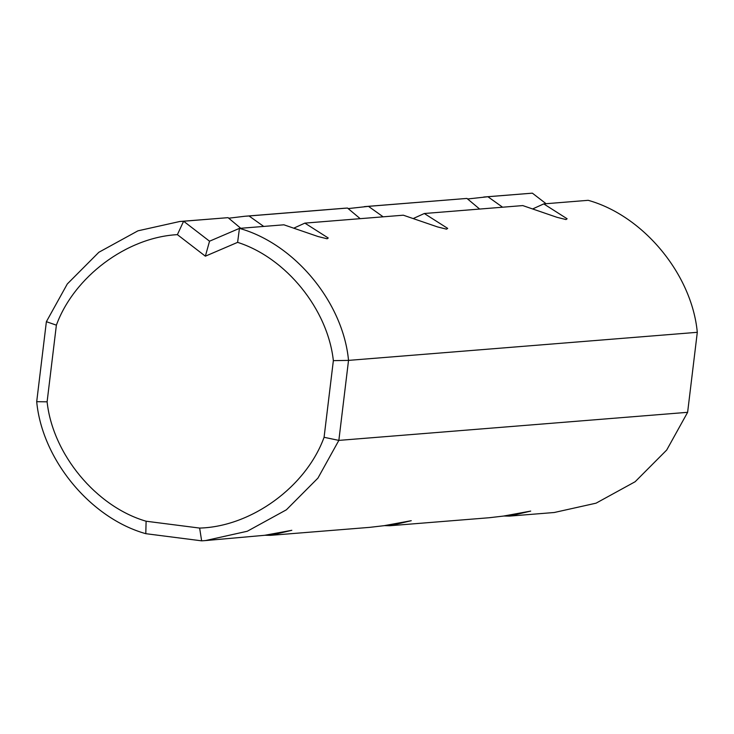 <?xml version="1.0" encoding="UTF-8"?>
<svg xmlns="http://www.w3.org/2000/svg" width="734" height="734" viewBox="0 0 734 734"><rect width="100%" height="100%" fill="white"/><g stroke="black" fill="none" stroke-linecap="round" stroke-linejoin="round"><path stroke-width="1.1" d="M360.201 218.668L347.503 208.043L344.062 208.273L244.807 216.264L249.037 215.97L263.717 226.43M413.627 218.365L424.307 213.511L447.685 228.393L446.547 229.164L437.51 226.916L403.333 215.2L304.867 223.118L328.245 238.009L327.107 238.779L318.07 236.531L283.893 224.806L239.44 228.384L209.539 241.202L183.61 221.237L179.775 221.494L137.946 230.825L98.851 252.276L67.299 283.966L46.38 321.685L36.7 401.691C42.141 459.668 90.566 518.259 145.791 533.682L201.639 540.839L205.456 540.573L247.285 531.251L286.388 509.8L317.932 478.109L338.851 440.391L348.531 360.385C343.09 302.399 294.664 243.807 239.44 228.384L237.614 242.358C286.086 257.79 327.786 309.308 333.355 360.642L324.079 437.299L338.851 440.391L687.62 412.315L666.701 450.034L635.149 481.724L596.054 503.175L554.225 512.506L509.378 516.112L503.808 516.02M348.145 208.594L368.477 206.355L383.157 216.824M205.456 540.573L264.579 535.306L291.82 530.306L270.497 535.343L369.752 527.351L384.02 525.691L411.26 520.7L389.938 525.727L384.368 525.636M479.641 209.052L466.943 198.428L364.248 206.649M533.067 208.75L543.747 203.896L567.125 218.778L565.987 219.549L556.95 217.301L522.773 205.584L424.307 213.511M467.586 198.978L487.917 196.74L502.597 207.208M389.938 525.727L489.193 517.736L503.46 516.075L530.7 511.084L509.378 516.112M270.497 535.343L264.928 535.251M466.943 198.428L368.477 206.355M483.688 197.033L532.37 193.161L487.917 196.74M240.761 228.283L228.063 217.659L183.61 221.237L177.389 234.641L205.364 256.184L209.539 241.202M228.063 217.659L179.775 221.494M228.705 218.209L244.807 216.264M347.503 208.043L249.037 215.97M532.37 193.161L546.068 203.703M687.62 412.315L697.3 332.309C691.859 274.332 643.434 215.741 588.2 200.318L543.747 203.896M697.3 332.309L348.531 360.385L333.355 360.642M324.079 437.299C306.179 486.697 251.404 526.654 199.639 528.076L201.639 540.839M199.639 528.076L146.112 521.223L145.791 533.682M146.112 521.223C96.264 506.781 52.683 454.227 47.104 401.819L36.7 401.691M47.104 401.819L56.38 325.162L46.38 321.685M56.38 325.162C74.015 276.801 126.725 237.376 177.389 234.641M205.364 256.184L237.614 242.358M294.187 227.98L304.867 223.118"/></g></svg>
